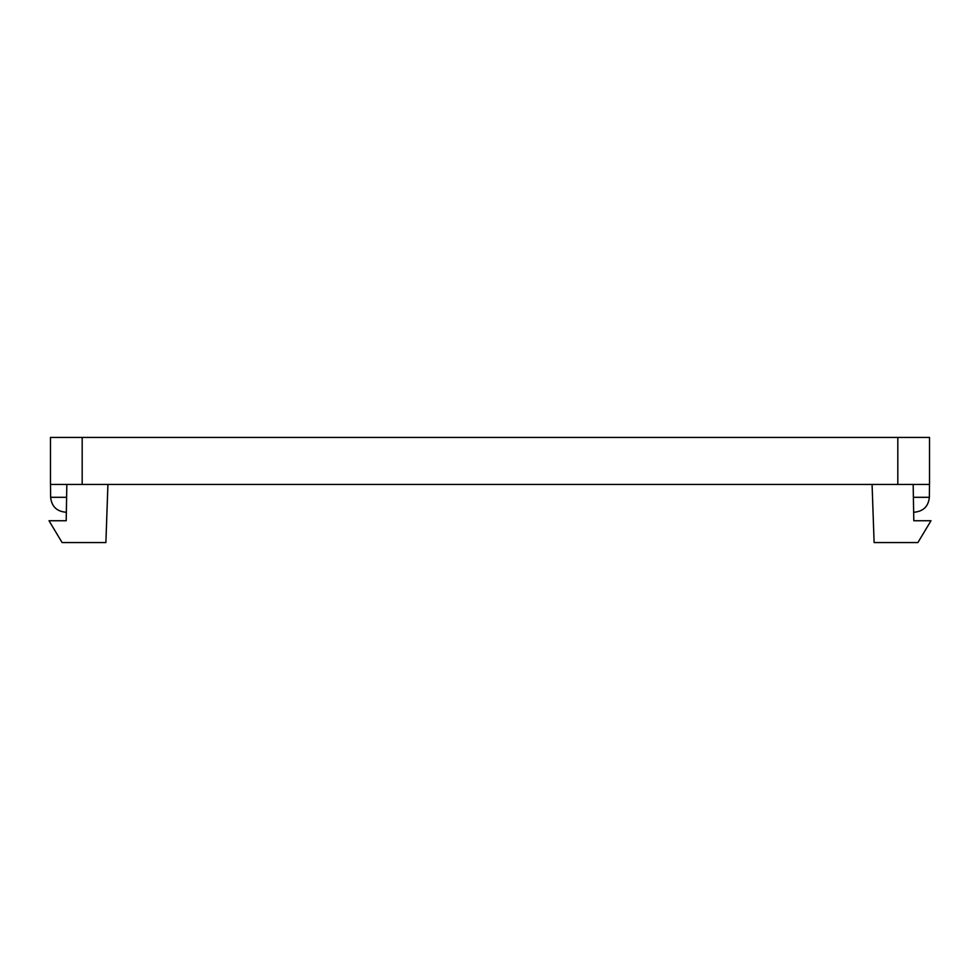 <?xml version="1.0" encoding="UTF-8"?>
<svg xmlns="http://www.w3.org/2000/svg" width="980" height="980" viewBox="0 0 980 980"><rect width="100%" height="100%" fill="white"/><g stroke="black" fill="none" stroke-linecap="round" stroke-linejoin="round"><path stroke-width="1.47" d="M107.922 484.439L105.889 542.565L62.108 542.565L49 520.748L66.199 520.748L66.836 484.439M913.164 484.439L913.801 520.748L931 520.748L917.893 542.565L874.111 542.565L872.077 484.439M929.53 437.435L929.53 484.439L929.53 437.435L50.47 437.435L50.47 484.439L929.53 484.439M929.481 484.439L929.371 497.301C928.403 506.354 923.393 511.315 914.34 512.209C923.393 511.315 928.403 506.354 929.371 497.301L913.397 497.301M50.519 484.439L50.629 497.301C51.597 506.354 56.607 511.315 65.66 512.209C56.607 511.315 51.597 506.354 50.629 497.301L66.603 497.301M65.66 512.209L66.346 512.197L65.66 512.209M897.815 437.435L897.815 484.439M82.185 484.439L82.185 437.435"/></g></svg>
